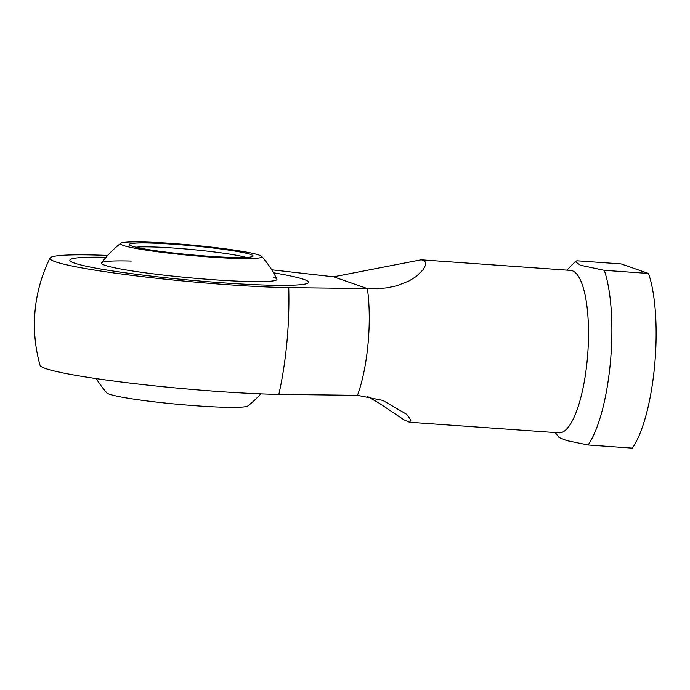 <?xml version="1.0" encoding="UTF-8"?>
<svg xmlns="http://www.w3.org/2000/svg" width="690" height="690" viewBox="0 0 690 690"><rect width="100%" height="100%" fill="white"/><g stroke="black" fill="none" stroke-linecap="round" stroke-linejoin="round"><path stroke-width="1.03" d="M271.696 269.79L333.589 276.819L421.116 259.802L423.117 260.182L425.307 262.01L425.437 265.253L423.306 269.531L416.251 276.492L408.989 280.985L396.69 285.781L387.306 287.816L377.327 288.756L367.39 288.584A81.429 23.063 94.1 0 1 368.037 343.905A81.429 23.063 94.1 0 1 357.489 395.327L382.778 400.39L406.677 414.311L410.886 420.141L409.593 422.246L404.159 419.951L379 403.046L367.58 396.526M333.589 276.819L367.39 288.584L288.748 287.644A133.049 37.683 94.1 0 1 286.928 342.102A133.049 37.683 94.1 0 1 278.846 394.378L357.489 395.327M288.748 287.644A139.854 10.247 -174.7 0 1 55.416 261.769A139.854 10.247 -174.7 0 1 50.034 258.06A139.854 10.247 -174.7 0 1 107.7 255.404M50.034 258.06A149.825 149.825 0 0 0 40.08 365.372A139.854 10.247 5.3 0 0 45.514 368.512A139.854 10.247 5.3 0 0 278.846 394.378M576.866 260.777L621.112 263.916L648.531 273.456L604.285 270.316L580.471 265.253L575.279 261.665L576.866 260.777M555.329 432.587L558.969 437.46L566.835 440.634L588.078 444.981L632.325 448.12A100.973 28.601 -85.9 0 0 654.62 365.726A100.973 28.601 -85.9 0 0 648.531 273.456M588.078 444.981A100.973 28.601 -85.9 0 0 610.374 362.586A100.973 28.601 -85.9 0 0 604.285 270.316M409.593 422.246L559.012 432.846A81.429 23.063 -85.9 0 0 587.276 359.456A81.429 23.063 -85.9 0 0 570.535 270.394L421.116 259.802M222.327 282.788A119.862 8.78 -174.7 0 1 69.862 260.19A119.862 8.78 -174.7 0 1 106.053 257.267A119.862 8.78 5.3 0 0 69.862 260.19A119.862 8.78 5.3 0 0 222.327 282.788A119.862 8.78 5.3 0 0 308.559 282.331A119.862 8.78 -174.7 0 1 222.327 282.788M273.516 272.8A119.862 8.78 -174.7 0 1 308.559 282.331A119.862 8.78 5.3 0 0 273.516 272.8M273.516 277.242A88.122 6.452 -174.7 0 1 276.897 279.105A88.122 6.452 -174.7 0 1 213.564 279.735A88.122 6.452 -174.7 0 1 101.577 262.847A88.122 6.452 -174.7 0 1 131.281 261.053M96.272 378.594A103.215 103.215 0 0 0 106.829 392.886A71.001 5.201 5.3 0 0 196.978 405.849A71.001 5.201 5.3 0 0 247.814 405.962A103.215 103.215 0 0 0 260.82 393.861M210.778 257.068A71.001 5.201 -174.7 0 1 123.234 245.424A71.001 5.201 -174.7 0 1 120.707 243.303A71.001 5.201 -174.7 0 1 171.543 243.415A71.001 5.201 -174.7 0 1 261.691 256.378A71.001 5.201 -174.7 0 1 210.778 257.068M246.02 257.413A58.624 4.295 5.3 0 0 174.639 248.098A58.624 4.295 5.3 0 0 135.921 247.201M131.712 246.02A62.143 4.554 -174.7 0 1 129.418 244.847A62.143 4.554 -174.7 0 1 180.452 244.752A62.143 4.554 -174.7 0 1 250.608 254.455A62.143 4.554 -174.7 0 1 252.842 256.301A62.143 4.554 -174.7 0 1 197.366 255.36A62.143 4.554 -174.7 0 1 131.712 246.02M566.852 270.135L575.279 261.665M120.707 243.303A103.215 103.215 0 0 0 101.577 262.847M276.897 279.105A103.215 103.215 0 0 0 261.691 256.378"/></g></svg>
